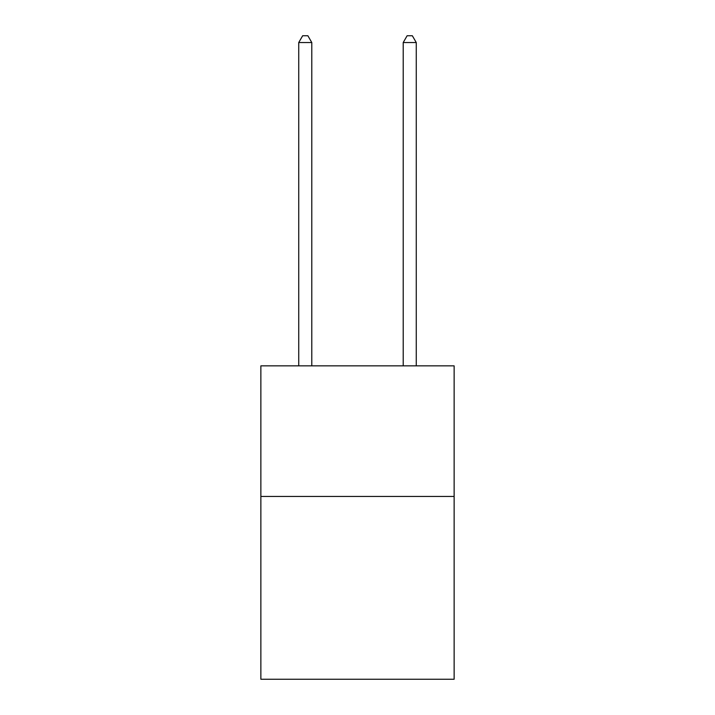 <?xml version="1.0" encoding="UTF-8"?>
<svg xmlns="http://www.w3.org/2000/svg" width="715" height="715" viewBox="0 0 715 715"><rect width="100%" height="100%" fill="white"/><g stroke="black" fill="none" stroke-linecap="round" stroke-linejoin="round"><path stroke-width="1.07" d="M454.132 496.433L454.132 679.25L260.868 679.25L260.868 365.857L454.132 365.857L454.132 496.433L260.868 496.433M311.794 365.857L311.794 42.543L298.736 42.543L298.736 365.857M298.736 42.543L302.659 35.75L307.879 35.75L311.794 42.543M416.264 365.857L416.264 42.543L403.206 42.543L403.206 365.857M403.206 42.543L407.121 35.75L412.341 35.75L416.264 42.543"/></g></svg>
